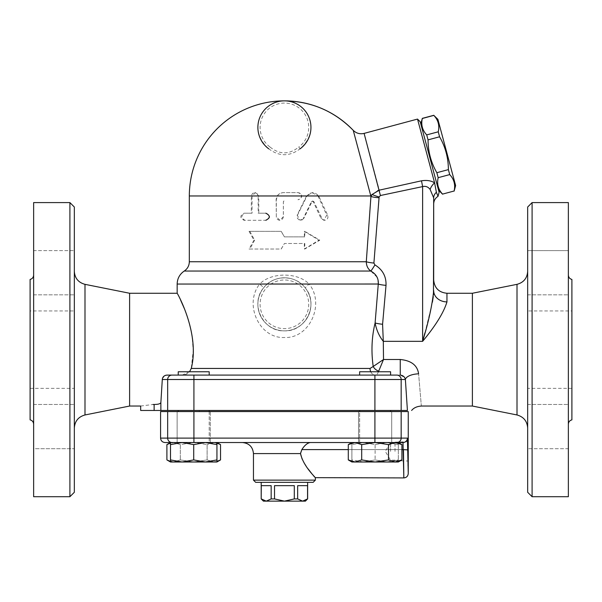<?xml version="1.0" encoding="UTF-8"?>
<svg xmlns="http://www.w3.org/2000/svg" width="602" height="602" viewBox="0 0 602 602"><rect width="100%" height="100%" fill="white"/><g stroke="black" fill="none" stroke-linecap="round" stroke-linejoin="round"><path stroke-width="0.45" stroke-dasharray="3.01 2.26" d="M284.415 501.135L274.527 498.923L271.163 498.923L266.219 501.135L302.61 501.135L297.666 498.923L294.303 498.923L284.415 501.135M263.405 501.135L266.219 501.135L261.193 498.923M307.637 498.923L302.61 501.135L305.425 501.135M307.554 498.923L307.554 485.656L297.666 485.656L307.554 485.656L297.666 485.656L297.666 498.923M294.303 498.923L294.303 485.656L274.527 485.656L294.303 485.656L274.527 485.656L274.527 498.923M271.163 498.923L271.163 485.656L261.276 485.656L271.163 485.656L261.276 485.656L261.276 498.923M307.637 482.337L261.193 482.337L307.637 482.337M390.563 451.38L390.563 442.59L390.563 451.38M395.017 451.38L395.017 442.131L395.017 451.38M395.017 442.131L408.254 441.717L408.254 461.034L395.017 460.628M305.425 288.11A26.541 26.541 0 0 1 292.978 329.437A26.541 26.541 0 0 1 257.874 304.319A26.541 26.541 0 0 1 305.425 288.11A26.541 26.541 0 0 1 292.978 329.437A26.541 26.541 0 0 1 257.874 304.319A26.541 26.541 0 0 1 305.425 288.11A6.637 0.948 -37.7 0 1 309.15 284.054C325.306 304.16 309.398 338.828 284.445 337.489C259.439 338.836 243.524 304.243 259.68 284.054A6.637 0.948 37.7 0 1 263.405 288.11C249.679 304.258 263.202 331.935 284.437 330.852C305.643 331.928 319.15 304.191 305.425 288.11C295.657 274.467 273.142 274.489 263.405 288.11M177.161 284.054L259.68 284.054C270.93 272.142 297.862 272.119 309.15 284.054L378.274 284.054L375.106 322.943C371.705 337 371.073 351.508 373.21 366.483L383.519 359.499L400.255 359.499C411.324 360.606 417.442 365.376 418.593 373.819C422.205 416.087 422.205 416.087 418.593 373.819A13.267 5.681 177.5 0 0 405.379 379.508L404.717 377.717M370.034 368.447L373.21 366.483A6.637 4.214 -146.2 0 0 378.703 371.148C377.755 373.804 376.634 375.114 375.332 375.084A6.637 5.298 -90 0 1 370.034 368.447L191.263 368.447L193.174 350.808L192.068 335.352L189.269 322.649L184.566 309.074M180.638 300.187L178.215 295.289M178.109 295.093L177.161 293.257M420.798 123.929L438.542 190.149L420.798 123.929M442.598 194.205L442.575 194.1C438.203 189.404 436.743 183.934 438.173 177.68L436.841 172.706C431.009 162.54 428.075 151.599 428.045 139.875L426.713 134.901C422.348 130.205 420.881 124.734 422.311 118.489L422.28 118.376M455.631 185.566L437.887 119.346M433.824 115.283L433.854 115.396C438.218 120.091 439.686 125.562 438.248 131.808L439.58 136.782C445.412 146.956 448.347 157.897 448.377 169.621L449.709 174.595C454.081 179.283 455.541 184.761 454.111 191.007L454.141 191.12M422.311 118.489L433.854 115.396M426.713 134.901L438.248 131.808M428.045 139.875L439.58 136.782M436.841 172.706L448.377 169.621M438.173 177.68L449.709 174.595M442.575 194.1L454.111 191.007M439.114 192.279L420.226 121.792M193.716 442.53L216.938 442.53L182.105 442.53L193.716 444.607L205.327 442.53L216.938 444.607L216.938 442.53L173.609 442.53L193.716 442.53L207.126 444.607L193.716 442.53L180.314 444.607L173.609 442.53L180.314 444.607L193.716 442.53L210.301 442.53L193.716 442.53M193.716 410.466L178.237 410.466L193.716 410.466M193.716 371.765L209.195 371.765L193.716 371.765M200.15 375.084L390.593 375.084L200.15 375.084M359.627 410.466L390.593 410.466L359.627 410.466L390.593 410.466L359.627 410.466L359.627 442.53L390.593 442.53L359.627 442.53L390.593 442.53L359.627 442.53L359.627 411.572M359.627 375.084L359.627 371.765L390.593 371.765L359.627 371.765L390.593 371.765L390.593 375.084M368.68 375.084L375.332 375.084L368.68 375.084M370.742 371.765A6.637 5.298 -90 0 0 375.332 375.084L400.255 375.084L375.332 375.084C376.626 375.114 377.755 373.804 378.703 371.148M189.525 371.765L182.248 375.084C186.868 374.745 189.871 372.533 191.263 368.447M166.904 444.607L173.609 442.53L170.501 442.53L170.501 444.607L182.105 442.53L170.501 442.53L175.4 442.53L170.501 442.53L173.609 442.53L170.501 443.004M348.295 444.607L354.999 442.53L351.892 442.53L354.999 442.53L361.704 444.607L375.106 442.53L393.43 442.53L216.938 442.53M182.105 461.99L170.501 459.92L170.501 461.99L205.327 461.99L193.716 459.92L182.105 461.99M216.938 459.92L205.327 461.99L216.938 461.99L216.938 444.607M375.106 442.53L354.999 442.53L375.106 442.53L388.516 444.607L395.221 442.53L375.106 442.53M175.4 442.53L193.919 442.53L193.919 438.106L407.419 438.106A4.425 4.417 -90 0 1 403.001 442.53L386.717 442.53L398.328 444.607L398.328 442.53L398.328 444.607L386.717 442.53L375.106 444.607L363.503 442.53L398.328 442.53L395.221 442.53L401.925 444.607M401.925 459.92L395.221 461.99L398.328 461.99L398.328 459.92L386.717 461.99L398.328 461.99L386.717 461.99L375.106 459.92L363.503 461.99L386.717 461.99L398.328 459.92L398.328 461.99M388.516 459.92L375.106 461.99L395.221 461.99L388.516 459.92L388.516 444.607M351.892 461.99L351.892 459.92L363.503 461.99L375.106 459.92L386.717 461.99L351.892 461.99L363.503 461.99L351.892 459.92L351.892 461.99L354.999 461.99L348.295 459.92M361.704 459.92L354.999 461.99L375.106 461.99L361.704 459.92L361.704 444.607M351.892 444.607L351.892 442.53L363.503 442.53L351.892 444.607L363.503 442.53L351.892 442.53L351.892 459.92L351.892 444.607M375.106 444.607L386.717 442.53L363.503 442.53L375.106 444.607L375.106 459.92L375.106 444.607M193.716 444.607L193.716 459.92M170.501 444.607L170.501 459.92M398.328 444.607L398.328 459.92L398.328 444.607M358.521 442.53L391.699 442.53L358.521 442.53L358.521 411.572L391.699 411.572L358.521 411.572L391.699 411.572L358.521 411.572L358.521 442.53M300.481 452.712L301.85 449.611L403.46 449.611L403.829 477.83L403.001 442.53L395.017 442.53M391.699 442.53L242.395 442.53L391.699 442.53L391.699 411.572L391.699 442.53M405.379 379.508L401.165 379.508A4.425 4.372 -90 0 0 396.786 375.084L178.237 375.084L182.248 375.084L178.237 375.084L178.237 371.765L209.195 371.765L209.195 375.084M209.195 411.572L209.195 442.53L178.237 442.53L209.195 442.53L209.195 410.466L178.237 410.466L209.195 410.466M165.399 375.347L172.044 375.084A4.425 4.372 -90 0 0 167.665 379.508L162.299 379.508L164.218 375.972M216.938 443.004L213.83 442.53L220.528 444.607M213.83 442.53L207.126 444.607L213.83 442.53M170.501 461.516L173.609 461.99L180.314 459.92L193.716 461.99L180.314 459.92L173.609 461.99L213.83 461.99L207.126 459.92L193.716 461.99L173.609 461.99L166.904 459.92M173.609 461.99L170.501 461.99L173.609 461.99M220.528 459.92L213.83 461.99L216.938 461.99L213.83 461.99L216.938 461.516M207.126 459.92L213.83 461.99L193.716 461.99L207.126 459.92L207.126 444.607L207.126 459.92M180.314 444.607L180.314 459.92L180.314 444.607M193.716 411.572L210.301 411.572L193.716 411.572M177.131 411.572L210.301 411.572L177.131 411.572L177.131 442.53L177.131 411.572M407.419 410.466L140.672 410.466M369.553 410.466L199.277 410.466L369.553 410.466L369.553 411.572L199.277 411.572L369.553 411.572M253.457 453.592L300.511 453.592L300.473 452.907M302.121 459.078L304.018 462.78M306.027 465.971L308.051 468.823M311.738 473.571L313.454 475.648M314.425 476.799L315.147 477.649M253.457 480.125L315.373 480.125M407.419 438.106L408.013 464.473M408.043 465.865L408.164 470.561M408.179 471.238L408.254 473.488M160.576 411.572L408.254 411.572M313.16 482.337L255.669 482.337M303.822 218.315L301.88 220.061L299.254 220.008L297.418 218.3L297.207 215.712L307.005 196.004L308.615 194.175L310.895 192.956L314.996 192.956L318.526 195.597L327.812 215.388L327.917 217.766L327.112 219.241L325.547 220.189L323.944 220.166L322.303 219.083L313.875 201.625L312.95 201.098L311.979 201.715L303.822 218.315L303.378 218.315L311.354 201.715L312.303 201.098L313.251 201.715L320.971 218.315L323.876 220.279L326.735 215.177L317.976 195.959L306.523 195.959L312.303 192.64L317.976 195.959L370.824 195.959L353.239 130.341M189.321 195.959L258.777 195.959L255.398 192.64L252.057 195.943L252.05 213.206L244.954 213.206C240.83 215.569 240.83 217.924 244.954 220.279L266.242 220.279C270.734 217.924 270.734 215.569 266.242 213.206L258.785 213.206L258.777 195.959L277.394 195.959L276.31 199.713L276.31 216.743L279.84 220.279L283.376 216.743L283.376 201.926L284.415 200.052L283.361 201.783L283.346 216.976L282.609 218.902L280.901 220.099L279.147 220.234L277.356 219.406L276.356 217.992L276.122 199.713C276.551 195.417 278.959 193.061 283.354 192.64L298.246 192.64C302.859 194.995 302.859 197.358 298.246 199.713L297.93 199.713C300.157 199.473 301.316 198.224 301.414 195.959L277.394 195.951C278.816 193.821 280.81 192.715 283.376 192.64L297.93 192.64C299.947 192.821 301.105 193.919 301.414 195.943L306.523 195.959L297.125 215.177L300.263 220.279L303.378 218.315M266.242 213.206L258.19 213.206L258.145 195.605L257.092 193.596L254.834 192.64L252.629 193.37L251.343 195.605L251.297 213.206L244.036 213.206C239.822 215.569 239.822 217.924 244.036 220.279L266.242 220.279M244.954 220.279L244.036 220.279M244.954 213.206L244.036 213.206M252.05 213.206L251.297 213.206M258.785 213.206L258.19 213.206M253.954 240.183L249.04 249.032L281.149 249.032L284.415 243.501L304.793 243.501L304.793 249.032L319.79 240.183L304.793 231.341L304.793 236.872L284.415 236.872L281.149 231.341L249.04 231.341L253.954 240.183L254.646 240.183L249.845 249.032L249.04 249.032M249.845 249.032L281.224 249.032L284.415 243.501L304.326 243.501L304.326 249.032L318.985 240.183L304.326 231.341L304.326 236.872L284.415 236.872L281.224 231.341L249.04 231.341M249.845 231.341L254.646 240.183M304.326 236.872L304.793 236.872M304.326 231.341L304.793 231.341M318.985 240.183L319.79 240.183M304.326 249.032L304.793 249.032M304.326 243.501L304.793 243.501M300.067 148.829L298.765 147.046A24.328 24.328 0 0 0 302.475 111.114A24.328 24.328 0 0 0 266.347 111.114A24.328 24.328 0 0 0 270.065 147.046L268.763 148.829C279.193 156.663 289.63 156.663 300.067 148.829C324.486 126.947 302.686 98.833 284.415 100.865C266.189 98.811 244.322 126.924 268.763 148.829M446.955 293.257L446.955 301.895A13.267 11.235 180 0 1 433.688 290.653L433.688 279.99M422.657 341.296L422.627 186.597L421.43 180.818C426.75 179.968 431.145 180.653 434.606 182.857A8.849 4.944 125.3 0 0 430.121 189.449C428.097 186.808 425.599 185.86 422.627 186.597L380.404 195.522L379.313 190.149L421.43 180.818M424.929 332.853L432.409 302.174M433.267 296.666L433.47 294.762M433.688 197.862L433.688 203.958L433.688 197.862A8.849 7.713 180 0 1 436.39 192.316C438.534 197.464 438.534 197.464 436.39 192.316M472.389 293.257L472.389 406.041M422.627 341.334L383.301 341.334L383.519 359.499M378.989 197.742L373.91 263.051A8.849 1.302 -175 0 1 366.294 261.75L370.824 195.959A11.054 5.426 165 0 1 372.119 194.461A8.849 1.257 15.8 0 0 379.117 196.959L378.989 197.742A8.849 1.302 -176.1 0 1 370.937 196.44L372.119 194.461L377.71 190.653M373.91 263.051L374.926 264.91A8.849 0.662 120.3 0 1 370.794 271.043C367.89 268.913 366.392 265.813 366.294 261.75L189.321 261.75M374.926 264.91C382.631 269.636 386.333 276.446 386.017 285.356A8.849 1.302 -175.3 0 1 378.274 284.054M378.282 284.024L377.462 278.041M377.078 277.206L370.794 271.043L184.257 271.043M382.586 324.252A8.849 1.302 -174.6 0 1 375.106 322.943C376.446 330.016 379.177 336.149 383.301 341.334L382.586 324.252L386.017 285.356M417.517 119.083L434.606 182.857M129.611 293.257L129.611 406.041M154.135 410.466L154.135 404.461C158.198 404.454 160.441 403.799 160.869 402.49L160.869 410.466M140.672 406.041L152.976 404.469M74.332 427.977L74.332 271.329L74.332 427.977M74.332 207.013L74.332 492.286M74.332 448.701L74.332 404.469L74.332 448.701L74.332 426.585L74.332 448.701L33.637 448.701L33.637 404.469L33.637 448.701L33.637 404.469L33.637 448.701L74.332 448.701M74.332 272.714L74.332 294.829L74.332 272.714M74.332 250.605L74.332 294.829L74.332 250.605L33.637 250.605L33.637 294.829L33.637 250.605L33.637 294.829L33.637 250.605L74.332 250.605M74.332 426.585L74.332 404.469L74.332 426.585M69.907 496.71L69.907 202.588M30.1 279.441L30.1 419.865M30.1 310.948L30.1 388.35L30.1 310.948L74.332 310.948L74.332 388.35L74.332 310.948M33.637 202.588L33.637 496.71M33.637 275.106L33.637 424.199L33.637 275.106M400.255 359.499L400.255 375.084L404.552 377.462M33.637 294.829L74.332 294.829L33.637 294.829M33.637 404.469L74.332 404.469L33.637 404.469M571.9 310.948L571.9 388.35L571.9 310.948L527.668 310.948L527.668 388.35L527.668 310.948M527.668 427.977L527.668 271.329L527.668 427.977M527.668 492.286L527.668 207.013M527.668 426.585L527.668 404.469L527.668 426.585M527.668 250.605L527.668 294.829L527.668 250.605L527.668 294.829L527.668 250.605L568.363 250.605L568.363 294.829L568.363 250.605L568.363 294.829L568.363 250.605L527.668 250.605M527.668 448.701L527.668 404.469L527.668 448.701L568.363 448.701L568.363 404.469L568.363 448.701L568.363 404.469L568.363 448.701L527.668 448.701M532.093 202.588L532.093 496.71M568.363 202.588L568.363 496.71M568.363 275.106L568.363 424.199L568.363 275.106M571.9 279.441L571.9 419.865M260.087 304.319A24.328 24.328 0 0 0 296.575 325.381A24.328 24.328 0 0 0 296.575 283.249A24.328 24.328 0 0 0 260.087 304.319M348.295 449.611L401.925 449.611M374.911 411.572L374.911 442.53M401.165 411.572L401.165 438.106A4.425 4.372 -90 0 1 396.786 442.53M172.044 442.53A4.425 4.372 90 0 1 167.665 438.106L193.919 438.106L193.919 411.572M160.576 438.106L167.665 438.106L167.665 411.572M407.885 449.905L403.46 449.611M306.185 196.576L306.689 196.576M318.3 196.576L319.09 196.576M326.735 215.177L327.721 215.177M320.971 218.315L321.822 218.315M313.251 201.715L313.92 201.715M311.354 201.715L311.979 201.715M252.05 196.177L251.297 196.177M258.785 196.177L258.19 196.177M270.065 147.046C279.629 154.759 289.193 154.759 298.765 147.046M380.404 195.522L379.117 196.959M364.105 133.396L379.313 190.149M84.995 284.34L84.995 414.966M374.911 375.084L374.911 379.508L401.165 379.508L401.165 410.466M193.919 375.084L193.919 379.508L167.665 379.508L167.665 410.466M517.005 414.966L517.005 284.34M374.911 410.466L374.911 379.508L193.919 379.508L193.919 410.466M395.017 442.59L390.563 442.59L385.28 451.38L390.563 460.169L395.017 460.169M178.237 410.466L178.237 411.572M390.593 410.466L390.593 411.572M210.301 411.572L210.301 442.53L210.301 411.572M199.277 410.466L199.277 411.572M312.303 192.64L312.95 192.64M323.876 220.279L324.794 220.279M312.303 201.098L312.95 201.098M255.398 192.64L254.721 192.64M30.1 388.35L74.332 388.35M571.9 388.35L527.668 388.35M527.668 404.469L568.363 404.469L527.668 404.469M527.668 294.829L568.363 294.829L527.668 294.829"/><path stroke-width="0.9" d="M261.276 498.923L266.219 501.135L263.405 501.135L261.193 498.923L261.276 485.656L271.163 485.656L271.163 498.923L274.527 498.923L284.415 501.135L266.219 501.135L271.163 498.923M302.61 501.135L307.554 498.923L305.425 501.135L284.415 501.135L294.303 498.923L297.666 498.923L302.61 501.135M297.666 498.923L297.666 485.656L307.554 485.656L307.554 498.923M274.527 498.923L274.527 485.656L294.303 485.656L294.303 498.923M315.147 477.649L403.829 477.913C406.516 477.649 407.99 476.174 408.254 473.488L408.254 411.572L160.576 411.572L160.576 438.106C160.839 440.792 162.314 442.267 165.001 442.53L182.105 442.53L170.501 444.607L170.501 442.53L165.001 442.53M433.47 294.762L433.688 197.862L430.121 189.449L433.688 197.862A8.849 7.713 180 0 1 436.39 192.316L434.606 182.857C431.145 180.653 426.75 179.968 421.43 180.818L379.313 190.149L372.119 194.461L370.937 196.44L366.294 261.75C366.392 265.813 367.89 268.913 370.794 271.043C376.182 274.045 378.681 278.387 378.274 284.054L375.106 322.943C371.712 336.962 371.08 351.47 373.21 366.483L370.042 368.447A6.637 5.298 -90 0 0 370.742 371.765M184.566 309.074L180.638 300.187M370.034 368.447L191.263 368.447C200.24 333.297 177.033 292.602 177.161 293.264C176.484 291.692 200.346 332.831 191.263 368.447L189.525 371.765M420.798 123.929L422.311 118.489C420.881 124.734 422.348 130.205 426.713 134.901L428.045 139.875C428.075 151.599 431.009 162.54 436.841 172.706L438.173 177.68C436.743 183.934 438.203 189.404 442.575 194.1L454.111 191.007C455.541 184.761 454.081 179.283 449.709 174.595L448.377 169.621C448.347 157.897 445.412 146.956 439.58 136.782L438.248 131.808C439.686 125.562 438.218 120.091 433.854 115.396L437.887 119.346L455.631 185.566L454.141 191.12M442.575 194.1L454.111 191.007M438.173 177.68L449.709 174.595M436.841 172.706L448.377 169.621M428.045 139.875L439.58 136.782M426.713 134.901L438.248 131.808M422.311 118.489L433.854 115.396M417.517 119.083L420.226 121.792L439.114 192.279L438.023 196.35L436.39 192.316L434.606 182.857L417.517 119.083L364.105 133.396L380.404 195.522L422.627 186.597C425.599 185.86 428.097 186.808 430.121 189.449A8.849 4.944 125.3 0 1 434.606 182.857M209.195 375.084L209.195 371.765L178.237 371.765L178.237 375.084L166.92 375.084C164.083 375.482 162.54 376.957 162.299 379.508L160.869 402.49L162.299 379.508L167.665 379.508L167.665 410.466L407.419 410.466C412.265 410.466 412.265 410.466 407.419 410.466C412.265 410.466 412.265 410.466 407.419 410.466L405.379 379.508A13.267 5.681 177.5 0 1 418.593 373.819C417.442 365.376 411.324 360.598 400.255 359.499L400.496 359.499M359.627 411.572L359.627 410.466M390.593 375.084L390.593 371.765L359.627 371.765L359.627 375.084M216.938 443.004L220.528 444.607L216.938 442.53L216.938 444.607L205.327 442.53L193.716 444.607L182.105 442.53L395.221 442.53L388.516 444.607L375.106 442.53L361.704 444.607L354.999 442.53L348.295 444.607L348.295 459.92L354.999 461.99L361.704 459.92L375.106 461.99L388.516 459.92L395.221 461.99L351.892 461.99L348.295 459.92M170.501 461.99L170.501 459.92L182.105 461.99L170.501 461.99L166.904 459.92L170.501 461.516M193.716 459.92L205.327 461.99L182.105 461.99L193.716 459.92L193.716 444.607M216.938 459.92L216.938 461.99L205.327 461.99L216.938 459.92L216.938 444.607M398.328 442.53L401.925 444.607L395.221 442.53L403.001 442.53L395.017 442.53M401.925 459.92L398.328 461.99L395.221 461.99L401.925 459.92L401.925 444.607M170.501 444.607L170.501 459.92M361.704 444.607L361.704 459.92M388.516 444.607L388.516 459.92M175.4 442.53L193.919 442.53L193.919 438.106L160.576 438.106M170.501 443.004L166.904 444.607L166.904 459.92M216.938 461.516L220.528 459.92L220.528 444.607M193.919 375.084L172.044 375.084A4.425 4.372 -90 0 0 167.665 379.508L193.919 379.508L193.919 375.084L374.911 375.084L374.911 379.508L405.379 379.508L407.419 410.466M401.165 410.466L401.165 379.508A4.425 4.372 90 0 0 396.786 375.084L374.911 375.084M74.332 427.977C74.836 421.144 78.395 416.81 84.995 414.966L129.611 406.041L140.672 406.041L140.672 410.466L167.665 410.466M310.301 442.53C307.374 442.974 304.559 445.329 301.85 449.611C304.559 445.329 307.374 442.974 310.301 442.53M348.295 449.611L301.85 449.611L300.511 453.592L302.121 459.078M403.46 449.611L407.885 449.905L408.254 473.428L407.419 438.106A4.425 4.417 90 0 1 403.001 442.53L403.829 477.83L403.46 449.611L401.925 449.611M304.018 462.78L306.027 465.971M308.051 468.823L311.738 473.571M313.454 475.648L314.425 476.799M300.511 453.592C303.438 466.761 315.832 477.491 315.373 477.913C315.975 477.649 303.468 466.843 300.511 453.592L253.457 453.592C252.795 446.872 249.115 443.192 242.395 442.53M253.457 480.125L255.669 482.337L313.16 482.337L315.373 480.125L253.457 480.125L253.457 453.592M408.013 464.473L408.043 465.865M408.164 470.561L408.179 471.238M265.821 220.279C270.418 217.924 270.418 215.569 265.821 213.206M268.763 148.829A26.541 26.541 0 0 1 264.707 109.632A26.541 26.541 0 0 1 304.123 109.632A26.541 26.541 0 0 1 300.067 148.829M364.105 133.396C359.936 134.359 356.316 133.343 353.239 130.341A95.093 95.093 0 0 0 284.415 100.865C311.377 101.294 334.321 111.122 353.239 130.341L370.824 195.959A11.054 5.426 165 0 1 372.119 194.461A8.849 1.257 15.8 0 0 379.117 196.959L380.404 195.522M433.688 197.862L433.688 279.99C434.471 288.049 438.896 292.474 446.955 293.257L446.955 301.895C443.787 312.453 435.682 325.599 422.627 341.334L424.929 332.853M421.49 180.803L422.627 186.597L422.627 341.334C428.564 321.919 432.244 305.026 433.688 290.653A13.267 11.235 180 0 0 446.955 301.895C443.787 312.453 435.682 325.599 422.627 341.334L383.301 341.334L382.586 324.252L386.017 285.356C386.333 276.446 382.631 269.636 374.926 264.91L373.91 263.051L379.117 196.959M432.409 302.174L433.267 296.666M411.633 410.466C413.755 407.802 417.051 406.327 421.52 406.041L472.389 406.041L472.389 293.257L446.955 293.257M405.379 379.508C404.8 376.897 403.092 375.422 400.255 375.084L400.255 359.499L383.519 359.499L378.703 371.148L383.519 359.499L383.301 341.334C379.177 336.149 376.446 330.016 375.106 322.943A8.849 1.302 -174.6 0 0 382.586 324.252M418.593 373.819C422.205 416.087 422.205 416.087 418.593 373.819M129.611 406.041L129.611 293.257L177.161 293.257L177.161 284.054L378.282 284.024M377.462 278.041L377.078 277.206M377.71 190.653L379.313 190.149M284.415 100.865A95.093 95.093 0 0 0 189.321 195.959L370.824 195.959L370.937 196.44A8.849 1.302 -176.1 0 0 378.989 197.742M177.161 284.054C177.319 278.523 179.682 274.181 184.257 271.043C187.523 268.793 189.216 265.693 189.321 261.75L366.294 261.75A8.849 1.302 -175 0 0 373.91 263.051M184.257 271.043L370.794 271.043A8.849 0.662 120.3 0 0 374.926 264.91M378.274 284.054A8.849 1.302 -175.3 0 0 386.017 285.356M383.519 359.499L373.21 366.483A6.637 4.214 -146.2 0 0 378.703 371.148L378.485 371.765M164.218 375.972L165.399 375.347M152.976 404.469L154.135 404.461C136.782 406.169 136.782 406.169 154.135 404.461L154.135 410.466M160.869 410.466L160.869 402.49C160.441 403.799 158.198 404.454 154.135 404.461M74.332 492.286L74.332 207.013L69.907 202.588L69.907 496.71L74.332 492.286M33.637 424.199C33.479 421.919 32.297 420.474 30.1 419.865L30.1 279.441C32.29 278.824 33.471 277.379 33.637 275.106M69.907 202.588L33.637 202.588L33.637 496.71L69.907 496.71M472.389 406.041L517.005 414.966C523.605 416.81 527.164 421.144 527.668 427.977M527.668 207.013L527.668 492.286L532.093 496.71L532.093 202.588L527.668 207.013M532.093 496.71L568.363 496.71L568.363 202.588L532.093 202.588M568.363 424.199C568.521 421.919 569.703 420.474 571.9 419.865L571.9 279.441C569.71 278.824 568.529 277.379 568.363 275.106M172.044 442.53A4.425 4.372 -90 0 1 167.665 438.106L167.665 411.572M374.911 442.53L374.911 438.106L193.919 438.106L193.919 411.572M396.786 442.53A4.425 4.372 -90 0 0 401.165 438.106L374.911 438.106L374.911 411.572M407.419 438.106L401.165 438.106L401.165 411.572M84.995 414.966L84.995 284.34C78.358 282.526 74.799 278.192 74.332 271.329M472.389 293.257L517.005 284.34L517.005 414.966M193.919 410.466L193.919 379.508L374.911 379.508L374.911 410.466M261.193 482.337L261.193 498.923M307.637 482.337L307.637 498.923M438.542 190.149L442.598 194.205M422.28 118.376L433.824 115.283M209.195 411.572L209.195 410.466M178.237 411.572L178.237 410.466M390.593 411.572L390.593 410.466M351.892 442.53L348.295 444.607M170.501 442.53L166.904 444.607M216.938 461.99L220.528 459.92M315.373 477.913L315.373 480.125M438.023 196.35C435.238 198.118 433.794 200.654 433.688 203.958M189.321 261.75L189.321 195.959M129.611 293.257L84.995 284.34M517.005 284.34C523.642 282.526 527.202 278.192 527.668 271.329"/></g></svg>
